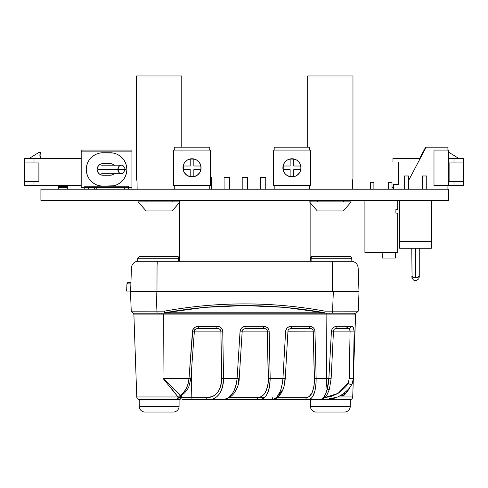 <?xml version="1.0" encoding="UTF-8"?>
<svg xmlns="http://www.w3.org/2000/svg" width="488" height="488" viewBox="0 0 488 488"><rect width="100%" height="100%" fill="white"/><g stroke="black" fill="none" stroke-linecap="round" stroke-linejoin="round"><path stroke-width="0.73" d="M352.055 261.251L157.478 261.251A7.131 0.543 90 0 0 157.038 268.01L131.437 268.01L130.631 291.086L156.977 291.086L157.038 268.01L332.56 268.01A7.131 0.543 -90 0 0 332.121 261.251L325.972 261.141M127.423 291.086L126.648 291.086L126.947 283.9L130.882 283.9L126.947 283.9L126.648 291.086L130.631 291.086L131.437 268.01A7.131 7.131 0 0 1 137.244 261.251A7.131 7.131 0 0 0 131.437 268.01L157.038 268.01L156.977 291.086L358.967 291.086L358.161 268.01L358.967 291.086L358.161 268.01L332.56 268.01L358.155 268.01C357.789 264.411 355.856 262.16 352.354 261.251C355.856 262.16 357.789 264.411 358.161 268.01L357.771 268.01M135.261 291.086L136.805 291.086M332.121 261.251A7.131 0.543 90 0 1 332.56 268.01L157.038 268.01A7.131 0.543 -90 0 1 157.478 261.251L137.244 261.251M127.405 291.086L129.594 291.086M130.631 291.086L332.621 291.086L332.56 268.01L332.621 291.086L358.967 291.086M163.626 261.141L137.909 261.251M310.813 261.129L310.039 261.129M179.56 261.129L178.785 261.129M126.953 283.876L128.368 282.522L130.93 282.522L128.368 282.522A1.427 1.421 90 0 0 126.947 283.9L127.38 282.924L128.704 282.625M353.044 291.086A1.427 1.427 0 0 0 354.288 291.812A1.427 1.427 0 0 1 353.044 291.086A1.427 1.427 0 0 0 354.288 291.812A1.427 1.427 0 0 1 353.044 291.086M332.157 291.812L332.06 291.086L332.157 291.812M311.112 261.129L311.106 258.231L351.738 258.231A1.781 1.781 0 0 0 349.957 256.505L349.213 256.505L349.957 256.505A1.781 1.781 0 0 1 351.738 258.231L351.842 261.251L351.738 258.231L311.106 258.231L310.38 258.274L310.356 260.592M137.744 258.231L137.64 261.251L137.744 258.231L178.37 258.231L137.744 258.231L139.525 256.505L176.772 256.505L140.087 256.505M139.995 256.505L139.568 256.505L139.995 256.505M349.676 256.505L312.161 256.505A1.781 1.781 0 0 0 310.38 258.274L310.356 261.129M327.478 256.505L330.333 256.505M335.927 256.505L338.452 256.505M151.024 256.505L153.555 256.505M156.294 256.505L159.149 256.505M164.743 256.505L167.268 256.505M358.997 291.812L156.129 291.812L156.935 311.149L164.48 311.149L156.935 311.149L157.099 313.211L164.633 313.211L164.48 311.149C191.144 306.324 217.898 303.914 244.738 303.914C271.584 303.914 298.333 306.324 325.002 311.149L332.548 311.149L332.383 313.211L356.069 313.211L133.413 313.211M358.619 291.812L333.353 291.812L332.548 311.149L333.353 291.812L130.485 291.812M344.796 291.812L348.902 291.812M130.863 291.812L131.303 291.812L130.863 291.812M131.26 311.161L156.935 311.149L156.129 291.812L131.303 291.812M332.548 311.149L325.002 311.149L324.849 313.211L332.383 313.211L332.548 311.149L358.216 311.161L358.906 294.581M352.507 311.185L352.177 311.185M355.728 313.211L354.63 313.211L355.728 313.211M133.755 313.211L157.099 313.211L156.935 311.149M137.317 311.185L136.994 311.185M284.858 307.361L281.68 307.086M223.01 306.08L204.606 307.367L171.495 311.612M164.84 312.771L324.642 312.771L284.87 307.367L244.769 305.549L204.624 307.361L164.84 312.771A2.141 0.348 90 0 1 164.633 313.211L324.849 313.211A2.141 0.348 -90 0 1 324.642 312.771L164.84 312.771L164.48 311.149L164.633 313.211A2.141 0.348 -90 0 0 164.84 312.771C218.106 303.213 271.377 303.213 324.642 312.771A2.141 0.348 90 0 0 324.849 313.211L325.002 311.149C271.493 301.468 217.99 301.468 164.48 311.149L164.84 312.771M179.126 261.129L179.102 258.274L178.37 258.231L178.364 261.129M179.102 258.274L179.102 258.274A1.781 1.781 0 0 0 177.321 256.505A1.781 1.781 0 0 1 179.102 258.274L178.37 258.231A1.781 1.604 -90 0 0 176.772 256.505A1.781 1.604 90 0 1 178.37 258.231M177.321 256.505L176.772 256.505M311.106 258.231A1.781 1.604 -90 0 1 312.71 256.505A1.781 1.604 90 0 0 311.106 258.231L310.38 258.274A1.781 1.781 0 0 1 312.161 256.505M344.949 256.505L312.71 256.505M157.325 291.812L157.417 291.086L157.325 291.812M145.149 291.812L149.005 291.812M40.913 200.434L40.913 189.204L40.913 200.434L448.545 200.434L448.545 189.204L40.913 189.204L448.545 189.204L448.545 200.434L40.913 200.434M136.481 178.334L136.481 75.969L181.774 75.969L181.774 147.169L181.774 75.969L136.481 75.969L136.481 178.334L137.043 181.682L137.14 189.204L174.277 189.204L174.277 185.58L174.277 189.204M176.095 206.436L179.968 201.886L172.172 210.944L179.968 201.886L138.287 201.886L146.083 210.944L138.287 201.886L146.083 210.944L172.172 210.944L176.095 206.436M136.573 178.748L137.043 181.682L137.14 189.204M309.697 189.204L309.697 185.58L309.697 189.204L352.318 189.204L352.415 181.682L352.976 178.334L352.976 75.969L307.684 75.969L307.684 147.169L307.684 75.969L352.976 75.969L352.976 178.334M343.375 201.886L343.375 200.434L343.375 201.886L317.285 201.886L317.285 200.434L317.285 201.886M346.212 207.699L343.375 210.944L317.285 210.944L310.045 202.538L317.285 210.944L343.375 210.944L351.171 201.886L309.496 201.886L315.199 208.559M351.171 201.886L343.375 210.944L351.171 201.886L343.375 210.944L351.171 201.886L309.496 201.886L317.285 210.944L310.13 202.642L310.13 261.129L310.13 202.642M352.415 181.682L352.318 189.204M352.885 178.748L352.769 179.285M352.33 183.043L352.867 178.828M172.172 201.886L172.172 200.434L172.172 201.886L146.083 201.886L146.083 200.434L146.083 201.886M175.003 207.699L179.968 201.886L138.287 201.886L143.997 208.559M138.287 201.886L146.083 210.944L172.172 210.944L179.968 201.886M136.811 179.919L136.933 180.743M393.346 187.392L392.004 187.392L393.346 187.392M453.999 185.58L448.545 185.58L453.999 185.58L453.999 181.408L449.106 181.408L449.106 162.931L453.999 162.931L453.999 158.405L448.545 158.405L463.6 158.405L453.999 158.405L453.999 162.931L463.6 162.931L463.6 158.405L463.6 181.408L463.6 162.931L449.106 162.931L449.106 181.408L453.999 181.408L453.999 185.58L463.6 185.58L453.999 185.58M393.346 184.379L398.379 184.379L398.379 162.028L392.944 162.028L392.944 158.405L392.944 162.028L398.379 162.028L398.379 184.379L393.346 184.379L393.346 189.204M463.6 185.58L463.6 181.408L453.999 181.408L463.6 181.408L463.6 185.58M420.241 158.405L392.944 158.405L420.241 158.405M448.832 152.317L458.799 158.405L448.832 152.317M81.197 185.58L24.4 185.58L81.197 185.58M94.654 189.204L94.654 187.752M81.197 158.405L34.001 158.405L34.001 162.931L38.894 162.931L38.894 181.408L34.001 181.408L34.001 185.58L34.001 181.408L38.894 181.408L38.894 162.931L24.4 162.931L24.4 185.58L24.4 181.408L34.001 181.408L24.4 181.408L24.4 162.931L34.001 162.931L34.001 158.405L81.197 158.405M24.4 158.405L24.4 162.931L24.4 158.405L34.001 158.405L24.4 158.405M29.201 158.405L39.168 152.317L40.797 152.317L39.894 155.361L40.797 158.405A5.563 5.563 0 0 1 40.797 152.317L39.168 152.317L29.201 158.405M40.12 153.775L40.12 156.947M96.74 189.204L96.74 187.752L96.74 189.204M58.279 187.392L58.279 189.204L58.279 186.483L67.338 186.483L67.338 187.392L58.279 187.392L67.338 187.392L67.338 189.204L67.338 187.392M67.338 187.319L67.338 185.58L67.338 186.483L58.279 186.483L58.279 185.58L58.279 187.319M408.627 189.204L408.627 175.973L404.277 175.973L404.277 189.204L404.277 175.973L408.627 175.973L408.627 189.204M426.744 189.204L426.744 175.973L422.394 175.973L422.394 189.204L422.394 175.973L426.744 175.973L426.744 189.204M412.635 277.141L412.067 276.995A3.739 0.598 0 0 0 415.508 277.361L412.635 277.141M417.569 277.257L415.508 277.361A3.739 0.598 0 0 0 418.948 276.995L417.569 277.257M419.259 276.995L418.948 276.995A3.739 0.598 0 0 0 419.253 276.757L418.881 278.636C415.66 281.777 413.287 281.228 411.762 276.995L411.768 276.751A3.739 0.598 0 0 0 412.067 276.995L411.768 248.264L415.508 248.264L415.508 277.361L415.508 248.264L399.654 248.264L431.361 248.264L431.361 241.56L431.361 248.264L415.508 248.264L419.253 248.264L419.259 276.995M399.654 241.56L399.654 248.264L399.654 241.56M399.385 200.434L431.636 200.434L431.636 241.56L431.636 200.434L399.385 200.434L399.385 241.56L431.636 241.56L399.385 241.56L399.385 200.434M418.631 276.428L419.247 276.745M411.787 276.708L412.39 276.428M395.487 252.43L395.487 255.846L395.487 252.43M382.171 255.846L382.171 252.43L382.269 258.048L395.396 258.048L395.487 255.846L395.396 258.048L382.269 258.048L382.171 255.846M388.558 189.204L388.558 182.317L388.558 189.204M392.004 182.317L392.004 189.204L392.004 182.317L388.558 182.317L392.004 182.317M370.441 189.204L370.441 182.317L370.441 189.204M373.887 182.317L373.887 189.204L373.887 182.317L370.441 182.317L373.887 182.317M364.914 200.434L397.708 200.434L397.708 209.492L397.708 200.434L364.914 200.434L364.914 252.43L364.914 200.434M395.896 213.116L397.708 213.116L397.708 252.43L364.914 252.43L397.708 252.43L397.708 213.116L395.896 213.116L395.896 209.492L395.896 213.116M397.708 209.492L395.896 209.492L397.708 209.492M125.538 169.458L122.622 173.551A4.27 3.697 -90 0 1 121.561 173.728A4.27 3.697 -90 0 1 117.864 169.458L97.936 169.458L125.538 169.458L122.976 165.511L121.561 165.188L120.146 165.511L118.944 166.439L117.864 169.458L125.263 169.458M101.632 173.728L121.561 173.728L120.146 173.405L118.944 172.477L117.864 169.458A4.27 3.697 -90 0 1 121.561 165.188L101.632 165.188M121.561 173.728L122.622 173.551M114.29 173.551L112.405 174.814L110.184 175.253L102.938 175.253L100.717 174.814L98.832 173.551L97.576 171.666L97.13 169.446A5.807 5.807 0 0 1 102.938 163.639A5.807 5.807 0 0 0 97.13 169.44M102.913 186.123A16.677 16.677 0 0 0 102.938 186.123A16.677 16.677 0 0 1 86.26 169.446A16.677 16.677 0 0 0 89.072 178.718M86.26 169.428A16.677 16.677 0 0 0 86.26 169.446A16.677 16.677 0 0 1 102.938 152.768L99.686 153.092L96.557 154.037L93.672 155.581L91.146 157.654L89.072 160.18L87.529 163.065L86.583 166.194L86.26 169.446L86.583 172.697L87.529 175.826L89.072 178.712L91.146 181.237L93.672 183.311L96.557 184.854A16.677 16.677 0 0 0 96.575 184.861L99.686 185.8L102.938 186.123L113.436 185.8L116.565 184.854L119.45 183.311L121.976 181.237L124.05 178.712L125.593 175.826L126.538 172.697L126.862 169.446L126.538 166.194L125.593 163.065L124.05 160.18L121.976 157.654L119.45 155.581L116.565 154.037L113.436 153.092L102.938 152.768L99.686 153.092L96.557 154.037L93.672 155.581L91.146 157.654L89.072 160.18L87.529 163.065L86.583 166.194L86.26 169.446L86.583 172.697L87.529 175.826L89.072 178.712L91.146 181.237A16.677 16.677 0 0 0 91.152 181.243M91.146 181.237L93.672 183.311A16.677 16.677 0 0 0 93.69 183.323M93.672 183.311L96.557 184.854L99.686 185.8A16.677 16.677 0 0 0 99.711 185.806M131.925 187.752L131.925 189.204L131.925 187.752L128.496 187.752L128.496 189.204L128.496 187.209L131.925 187.209L131.925 187.752L81.197 187.752L81.197 151.878L131.925 151.878L131.925 187.209L128.496 187.209L128.496 186.209L84.772 186.209L84.772 187.209L81.197 187.209L84.772 187.209L84.772 187.752L81.197 187.752L81.197 150.066L81.197 151.878L131.925 151.878L131.925 187.709M128.496 187.752L84.772 187.752L84.772 189.204L84.772 186.209L128.496 186.209L84.772 186.209L84.772 187.209M131.925 150.066L131.925 151.878L131.925 150.066L81.197 150.066L131.925 150.066M131.925 187.392L131.925 189.204M128.496 186.209L128.496 187.709M99.686 185.8L102.938 186.123L113.436 185.8L116.565 184.854L119.45 183.311A16.677 16.677 0 0 0 119.456 183.305M114.107 173.728A5.807 5.807 0 0 1 110.184 175.253L102.938 175.253L100.717 174.814A5.807 5.807 0 0 0 102.938 175.253A5.807 5.807 0 0 1 97.13 169.446L97.576 167.225L98.832 165.34L100.717 164.084L102.938 163.639L110.184 163.639L112.405 164.084L114.29 165.34M102.938 152.768L110.184 152.768A16.677 16.677 0 0 0 110.184 152.768A16.677 16.677 0 0 1 126.862 169.446A16.677 16.677 0 0 1 110.184 186.123A16.677 16.677 0 0 0 110.19 186.123M100.717 164.084L102.938 163.639L110.184 163.639L112.405 164.084A5.807 5.807 0 0 0 110.19 163.639A5.807 5.807 0 0 1 114.131 165.188A5.807 5.807 0 0 0 112.411 164.084M97.13 169.446A5.807 5.807 0 0 0 100.711 174.808M112.405 174.814L110.184 175.253M88.444 187.752L88.444 189.204L88.444 187.752M84.821 189.204L84.821 187.752L84.821 189.204M128.301 189.204L128.301 187.752L128.301 189.204M124.678 187.752L124.678 189.204L124.678 187.752M425.627 147.169L426.17 147.169L425.627 147.169L419.698 158.405L425.627 147.169M200.946 167.823A8.918 8.918 0 0 0 200.763 166.011A8.918 8.918 0 0 1 200.763 169.635L193.84 169.635L193.84 176.552L192.028 176.741L190.216 176.552L190.216 169.635L183.299 169.635L183.11 167.823L183.299 166.011L190.216 166.011L190.216 159.094L192.028 158.905L193.84 159.094L193.84 166.011L200.763 166.011A8.918 8.918 0 0 1 200.763 169.635A8.918 8.918 0 0 0 200.946 167.823M182.969 167.835A9.059 9.059 0 0 0 183.14 169.58L183.659 171.288A9.059 9.059 0 0 0 184.494 172.85L186.995 175.357L190.265 176.705L193.797 176.705L197.06 175.357A9.059 9.059 0 0 0 201.086 167.823A9.059 9.059 0 0 1 192.028 176.882A9.059 9.059 0 0 1 182.969 167.823L183.146 169.592M183.146 169.604A9.059 9.059 0 0 0 183.659 171.282L184.494 172.856M184.501 172.862A9.059 9.059 0 0 0 185.617 174.222M185.629 174.234A9.059 9.059 0 0 0 186.989 175.351M187.002 175.363A9.059 9.059 0 0 0 188.557 176.186M188.569 176.192A9.059 9.059 0 0 0 190.259 176.705M209.785 189.204L209.785 185.58L209.785 189.204M209.785 150.066L209.785 147.169L174.277 147.169L174.277 150.066L174.277 147.169L209.785 147.169L209.785 150.066M173.405 150.066L173.405 185.58L173.405 150.066L210.505 150.066L210.505 185.58L173.405 185.58L210.505 185.58L210.505 150.066L173.405 150.066M197.06 175.357L199.561 172.856L200.397 171.288L200.916 169.592L200.916 166.054L199.561 162.791L197.06 160.29L195.499 159.454L192.028 158.765L188.563 159.454L186.995 160.29L184.494 162.791L183.659 164.358L182.969 167.823A9.059 9.059 0 0 1 192.028 158.765A9.059 9.059 0 0 1 201.086 167.823A9.059 9.059 0 0 0 200.916 166.066M200.91 166.042A9.059 9.059 0 0 0 198.445 161.43M198.427 161.406A9.059 9.059 0 0 0 197.073 160.296M197.054 160.284A9.059 9.059 0 0 0 195.505 159.46M195.487 159.448A9.059 9.059 0 0 0 182.969 167.823M200.763 166.011L193.84 166.011L193.84 159.094L190.216 159.094A8.918 8.918 0 0 1 193.84 159.094A8.918 8.918 0 0 0 190.228 159.088L190.216 166.011L183.299 166.011L183.299 169.635A8.918 8.918 0 0 1 183.299 166.011A8.918 8.918 0 0 0 183.299 169.629L190.216 169.635L190.216 176.552L193.84 176.552A8.918 8.918 0 0 1 190.216 176.552A8.918 8.918 0 0 0 193.84 176.552L193.84 169.635L200.763 169.635M300.864 167.823A8.918 8.918 0 0 0 300.675 166.011A8.918 8.918 0 0 1 300.675 169.635L293.758 169.635L293.758 176.552L291.946 176.741L290.134 176.552L290.134 169.635L283.211 169.635L283.028 167.823L283.211 166.011L290.134 166.011L290.134 159.094L291.946 158.905L293.758 159.094L293.758 166.011L300.675 166.011A8.918 8.918 0 0 1 300.675 169.635A8.918 8.918 0 0 0 300.864 167.823M282.887 167.829A9.059 9.059 0 0 0 283.058 169.586L284.412 172.856L285.541 174.228A9.059 9.059 0 0 0 295.405 176.192M283.064 169.598A9.059 9.059 0 0 0 284.412 172.85M284.412 172.862A9.059 9.059 0 0 0 285.541 174.228L286.913 175.357L290.177 176.705L291.946 176.882L295.411 176.192A9.059 9.059 0 0 0 301.005 167.823A9.059 9.059 0 0 1 291.946 176.882A9.059 9.059 0 0 1 282.887 167.823L283.058 169.592M274.189 185.58L274.189 189.204L274.189 185.58M309.697 150.066L309.697 147.169L274.189 147.169L274.189 150.066L274.189 147.169L309.697 147.169L309.697 150.066M273.323 150.066L273.323 185.58L273.323 150.066L310.417 150.066L310.417 185.58L273.323 185.58L310.417 185.58L310.417 150.066L273.323 150.066M295.411 176.192L296.978 175.357L299.479 172.856L300.315 171.288L301.005 167.823L300.315 164.358L299.479 162.791L296.978 160.29L295.411 159.454L291.946 158.765L288.481 159.454L286.913 160.29L284.412 162.791L283.058 166.054L282.887 167.823A9.059 9.059 0 0 1 291.946 158.765A9.059 9.059 0 0 1 301.005 167.823A9.059 9.059 0 0 0 300.834 166.072M300.828 166.042A9.059 9.059 0 0 0 298.363 161.43M298.339 161.406A9.059 9.059 0 0 0 296.991 160.302M296.966 160.284A9.059 9.059 0 0 0 295.423 159.46M295.399 159.448A9.059 9.059 0 0 0 282.887 167.823M300.675 166.011L293.758 166.011L293.758 159.094L290.134 159.094A8.918 8.918 0 0 1 293.758 159.094A8.918 8.918 0 0 0 290.14 159.088L290.134 166.011L283.211 166.011L283.211 169.635A8.918 8.918 0 0 1 283.211 166.011A8.918 8.918 0 0 0 283.211 169.635L290.134 169.635L290.134 176.552L293.758 176.552A8.918 8.918 0 0 1 290.134 176.552A8.918 8.918 0 0 0 293.758 176.552L293.758 169.635L300.675 169.635M447.911 185.58L447.911 189.204L447.911 185.58M447.911 147.169L447.911 150.066L447.911 147.169L426.17 147.169L447.911 147.169M408.627 180.401L426.17 147.169L408.627 180.401M433.991 150.066L433.991 185.58L433.991 150.066L448.545 150.066L448.545 185.58L433.991 185.58L448.545 185.58L448.545 150.066L433.991 150.066M310.13 201.886L310.13 200.434L310.13 201.886M179.688 261.129L179.688 202.209L179.688 261.129M179.688 201.886L179.688 200.434L179.688 201.886M265.746 189.204L265.746 177.608L265.746 189.204M260.311 177.608L260.311 189.204L260.311 177.608L265.746 177.608L260.311 177.608M247.629 189.204L247.629 177.608L247.629 189.204M242.194 177.608L242.194 189.204L242.194 177.608L247.629 177.608L242.194 177.608M229.512 189.204L229.512 177.608L229.512 189.204M224.077 177.608L224.077 189.204L224.077 177.608L229.512 177.608L224.077 177.608M211.395 189.204L211.395 177.608L211.395 189.204M210.505 177.608L211.395 177.608L210.505 177.608M354.63 313.211L354.63 314.12L354.63 313.211L329.083 313.211L329.083 314.12L326.771 314.12L326.771 313.211L326.771 314.12L334.066 314.12M133.602 313.211L133.602 314.12L159.149 314.12L159.149 313.211L133.602 313.211L133.602 314.12L161.461 314.12L159.149 314.12L159.149 313.211M161.461 313.211L161.461 314.12L326.771 314.12L161.461 314.12L161.461 313.211L326.771 313.211M329.083 313.211L329.083 314.12M222.723 330.834L221.345 328.009L219.423 326.783L216.946 326.32L196.707 326.594L194.913 327.387L192.839 329.687L189.008 378.371L162.998 378.371L180.651 395.317A2.855 2.135 -39.2 0 0 178.523 397.232L178.016 396.957A2.855 2.403 90 0 1 175.613 399.709A2.855 2.403 -90 0 0 178.016 396.957L136.768 396.957A2.855 2.855 0 0 0 139.623 399.709A2.855 2.855 0 0 1 136.768 396.957L133.877 314.12L136.768 396.957L178.016 396.957L171.19 388.161M181.524 396.957A2.855 2.855 0 0 1 178.675 399.709A2.855 2.855 0 0 0 181.524 396.957L181.579 395.451L181.524 396.957L180.566 396.957L181.524 396.957M352.708 396.957L337.568 396.957L352.708 396.957A2.855 2.855 0 0 1 349.859 399.709A2.855 2.855 0 0 0 352.708 396.957L353.458 375.601L352.708 396.957M180.859 395.42L180.566 396.957L179.736 397.604L178.523 397.232A2.855 2.135 140.8 0 1 180.651 395.317L183.811 392.23L186.361 388.289L188.142 383.599L189.008 378.371L162.998 378.371L163.37 314.12L326.112 314.12L326.484 378.371L316.139 378.371L316.078 382.854L314.974 390.87L312.698 396.543M350.189 386.911L347.785 390.992L344.65 394.816L343.692 395.518L341.527 395.53M211.219 399.397L208.144 399.709L221.351 399.709L224.26 399.379L227.024 398.379L229.61 396.665L231.916 394.237L233.898 391.095L235.46 387.326L236.558 383.013L237.113 378.371L223.559 378.371L223.315 383.001L222.455 387.344L221.027 391.162L219.106 394.31L216.77 396.738L214.116 398.421M314.925 330.797L314.455 329.205L313.265 327.704L311.442 326.667L309.386 326.32L291.385 326.32L288.091 327.241L286.822 328.302L285.632 331.139L282.949 378.371L270.181 378.371L269.15 331.139L268.632 329.162L267.32 327.6L265.521 326.637L263.514 326.32L245.976 326.32L242.548 327.271L241.273 328.339L240.072 331.139L237.113 378.371C235.448 392.309 230.19 399.422 221.351 399.709L270.895 399.709L273.134 399.367L275.25 398.33L277.221 396.561L280.478 390.949L282.503 382.928L282.949 378.371L270.181 378.371L269.467 387.161L268.467 390.949L267.089 394.115L265.38 396.598L263.41 398.342M260.074 399.629L217.392 399.709M281.338 399.709L268.132 399.709M272.084 399.709L324.807 399.709M343.253 393.621L344.723 392.596M329.449 399.385L312.326 399.709M230.598 399.709L218.148 399.709M308.672 399.623L261.617 399.709M352.165 383.702A2.141 1.58 -154.6 0 1 350.152 384.312A2.141 1.58 -154.6 0 1 348.316 382.763L349.225 378.371L348.316 382.763A2.141 1.58 25.4 0 0 350.152 384.312A2.141 1.58 25.4 0 0 352.165 383.702A2.141 1.58 -154.6 0 0 352.22 383.605C352.8 382.525 353.178 380.786 353.342 378.389A2.141 0.409 -177.6 0 1 351.592 378.719A2.141 0.409 -177.6 0 1 349.225 378.371L350.085 331.139L354.148 331.139L350.085 331.139L349.231 328.381A2.141 1.781 -90 0 0 351.012 326.32L352.269 326.631L353.233 327.509L354.148 331.139L353.342 378.371L355.606 314.12L326.112 314.12L326.484 378.371A22.113 3.697 90 0 0 327.082 389.668C325.228 396.347 322.666 399.696 319.396 399.709L321.671 399.086L323.764 397.195L325.587 394.048L327.082 389.668A22.113 3.697 -90 0 1 326.484 378.371L328.869 378.371L331.431 331.139L331.98 329.199L333.274 327.649L335.018 326.661L336.964 326.32L351.012 326.32A2.141 1.781 90 0 1 349.231 328.381L336.391 328.381L349.231 328.381L349.945 329.028L350.085 331.139L333.475 331.139L350.085 331.139L349.225 378.371A2.141 0.409 2.4 0 0 351.592 378.719A2.141 0.409 2.4 0 0 353.342 378.395L352.324 383.233M311.222 398.312L309.557 399.367M182.152 399.709L193.126 399.709A2.141 1.299 -90 0 1 191.827 397.647L200.58 397.647L191.827 397.647L191.302 373.015L191.827 397.647L181.414 397.647L191.827 397.647A2.141 1.299 90 0 0 193.126 399.709L208.144 399.709A2.141 1.513 -90 0 1 206.631 397.647L191.827 397.647L206.631 397.647A2.141 1.513 90 0 0 208.144 399.709C217.618 399.495 222.76 392.382 223.559 378.371L222.741 331.139L220.893 331.139L221.479 382.641L220.625 386.569L219.191 390.034L217.282 392.87L214.994 395.018L212.396 396.512L206.631 397.647C215.806 397.567 220.838 391.144 221.729 378.371L223.559 378.371L221.729 378.371L220.893 331.139L194.376 331.139L222.741 331.139C222.138 328.009 220.204 326.399 216.946 326.32L216.825 328.381L198.506 328.381L198.707 326.32C195.365 326.38 193.285 327.991 192.467 331.139L189.008 378.371C188.258 385.929 185.477 391.577 180.651 395.317L181.127 395.701M329.388 388.576A2.141 1.208 -163.2 0 1 329.418 389.156A2.141 1.208 -163.2 0 1 327.082 389.668L328.259 384.343L328.869 378.371L331.431 331.139L333.469 331.169L331.431 331.139C331.931 328.198 333.774 326.588 336.964 326.32A2.141 0.573 90 0 1 336.391 328.381A2.141 0.573 -90 0 0 336.964 326.32L351.012 326.32C352.983 326.356 354.026 327.966 354.148 331.139L353.562 372.716M329.418 389.156A2.141 1.208 16.8 0 1 327.082 389.668L328.869 378.371L331.145 378.407L316.139 378.371L314.949 331.139C314.4 328.052 312.546 326.448 309.386 326.32L291.385 326.32C288.188 326.454 286.273 328.058 285.632 331.139L282.949 378.371C281.668 392.145 277.648 399.257 270.895 399.709A2.141 1.806 90 0 0 272.7 397.647M238.29 382.653L238.876 378.371L239.211 378.438L223.559 378.371L222.741 331.139M167.219 383.33L162.998 378.371L163.37 314.12L133.877 314.12M135.877 371.423L135.682 365.793M355.545 314.12L332.115 314.12M287.95 331.139L313.253 331.139C312.918 329.376 311.722 328.454 309.673 328.381L309.386 326.32L309.673 328.381L291.592 328.381L291.385 326.32L291.592 328.381L309.673 328.381L311.978 329.034L310.868 328.54M264.325 397.647L249.118 397.647M282.448 389.863L279.087 394.884M285.047 378.371L284.583 382.555M313.113 330.4L314.455 378.371C314.254 390.833 311.381 397.256 305.848 397.647L277.166 397.647L305.848 397.647A2.141 1.909 90 0 0 307.757 399.709C313.229 399.166 316.023 392.053 316.139 378.371L314.949 331.139L313.253 331.139L314.382 382.488L313.961 386.337L312.155 392.614L309.325 396.421L307.654 397.342L305.848 397.647L277.166 397.647L297.656 397.647M330.925 396.537L324.618 397.616L338.068 393.371L348.316 382.763L346.041 386.411L340.648 391.638L337.605 393.651L330.925 396.537M325.966 397.647L324.587 397.647M267.211 330.406L267.357 331.139L242.194 331.139L267.357 331.139C267.003 329.37 265.746 328.448 263.593 328.381L263.514 326.32L263.593 328.381L245.982 328.381L245.976 326.32C242.731 326.435 240.761 328.04 240.072 331.139L237.113 378.371L239.211 378.438L242.188 331.193L240.072 331.139L242.188 331.2C241.956 330.022 243.219 329.089 245.982 328.381L264.862 328.546M199.281 399.709L258.884 399.709C266.045 399.251 269.815 392.139 270.181 378.371L268.394 378.371L267.357 331.139L269.15 331.139L267.357 331.139L268.254 382.525L267.656 386.398L265.24 392.681L263.532 394.89L261.562 396.445L259.415 397.348L229.189 397.647M216.825 328.381L219.405 328.997L220.442 329.864L220.893 331.139C220.497 329.351 219.142 328.43 216.825 328.381L216.946 326.32L198.707 326.32L198.506 328.381L216.825 328.381M314.949 331.139L287.944 331.187M333.359 331.139L333.963 329.589M194.474 329.833L197.054 328.534M305.848 397.647A2.141 1.909 -90 0 0 307.757 399.709L270.895 399.709C275.311 398.964 276.373 399.391 280.82 393.743C282.461 390.778 284.248 388.686 285.254 378.42L282.949 378.371L285.254 378.42L287.95 331.181C287.975 329.711 289.189 328.778 291.592 328.381M314.455 378.371L316.139 378.371L314.455 378.371M336.391 328.381C334.426 328.796 333.45 329.723 333.475 331.163L331.145 378.407L329.43 389.119C326.661 395.695 326.246 398.47 319.396 399.709L247.819 399.709M352.22 383.605C349.847 388.143 348.249 389.607 343.93 393.206C338.532 397.324 332.291 399.495 325.209 399.709A2.141 1.769 -90 0 1 323.581 398.415A2.141 1.769 90 0 0 325.209 399.709L337.257 397.098M258.884 399.709A2.141 1.769 -90 0 1 257.115 397.647A2.141 1.769 90 0 0 258.884 399.709M257.115 397.647C264.185 397.336 267.942 390.912 268.394 378.371L270.181 378.371L269.15 331.139C268.589 328.04 266.71 326.435 263.514 326.32L245.976 326.32L245.982 328.381M328.729 399.483L296.356 399.709M190.296 378.371L189.008 378.371L190.893 378.456L194.37 331.218L192.467 331.139L194.37 331.218C194.316 329.717 195.694 328.772 198.506 328.381M180.774 396.018L180.566 396.957L178.016 396.957L162.998 378.371L181.005 395.835L184.659 392.834C187.075 389.991 188.484 387.887 188.893 386.526L190.899 378.456M350.091 387.112L344.65 394.816L344.436 392.938A2.855 1.427 -132.6 0 0 344.65 394.816L340.966 395.189M343.418 393.584L344.211 393.139M339.794 328.381L340.532 328.589M178.523 397.232A2.855 2.373 90 0 1 176.174 399.709A2.855 2.373 -90 0 0 178.523 397.232M177.833 399.709A2.855 2.733 -90 0 0 180.566 396.957A2.855 2.733 90 0 1 177.833 399.709M144.369 412.031L173.929 412.031A5.856 5.856 0 0 0 179.078 406.608L139.22 406.608A5.856 5.856 0 0 0 144.369 412.031L173.929 412.031M139.22 406.608L139.22 399.709L139.22 406.608L179.078 406.608L179.078 399.709L139.22 399.709L179.078 399.709L179.078 406.608M326.448 399.709L350.262 399.709L350.262 406.608A5.856 5.856 0 0 1 345.114 412.031L315.553 412.031L345.114 412.031A5.856 5.856 0 0 0 350.262 406.608L310.405 406.608A5.856 5.856 0 0 0 315.553 412.031A5.856 5.856 0 0 1 310.405 406.608L350.262 406.608L350.262 399.709L310.405 399.709L310.405 406.608L310.405 399.709M264.221 328.424L266.009 329.022L264.221 328.424M128.368 282.522L126.941 283.888L126.642 291.086M130.461 291.818L131.254 311.161L130.461 291.818M358.229 311.161L356.087 313.211L358.229 311.161L359.015 291.818M131.254 311.161L133.389 313.211M136.439 291.086L135.194 291.812M221.351 399.709C225.773 399.898 229.885 397.933 233.685 393.804C237.4 388.46 239.242 383.336 239.211 378.432M345.84 328.381C347.901 327.088 348.603 326.509 347.932 326.631M181.005 395.835L180.529 396.311L180.719 395.591"/></g></svg>
